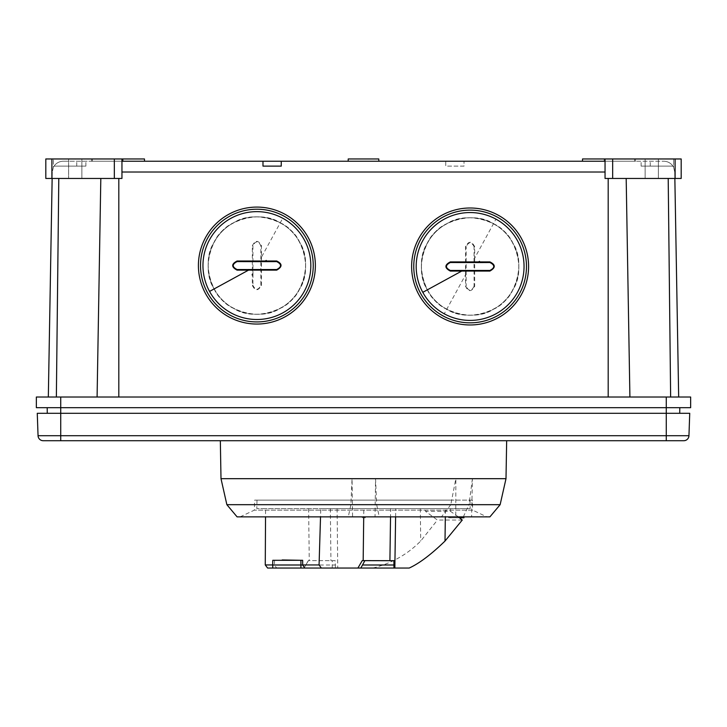 <?xml version="1.0" encoding="UTF-8"?>
<svg xmlns="http://www.w3.org/2000/svg" width="727" height="727" viewBox="0 0 727 727"><rect width="100%" height="100%" fill="white"/><g stroke="black" fill="none" stroke-linecap="round" stroke-linejoin="round"><path stroke-width="0.55" stroke-dasharray="3.63 2.73" d="M92.447 158.959L92.429 161.24L121.954 161.24L121.954 158.959L92.447 158.959L122.818 158.959L121.954 158.959L121.954 172.017L121.954 158.959L121.954 161.24L63.222 161.24A10.969 10.969 0 0 0 54.098 166.119A10.969 10.969 0 0 1 63.222 161.24A10.969 10.969 0 0 0 53.416 167.283A10.969 10.969 0 0 1 63.222 161.24L445.742 161.24L445.742 166.119L464.017 166.119L464.017 161.24L605.046 161.24L605.046 158.959L673.584 158.959L673.584 167.283A10.969 10.969 0 0 0 663.778 161.24A10.969 10.969 0 0 1 673.584 167.283L674.747 172.017L674.856 178.451L674.747 172.017L673.584 167.283L673.584 158.959L605.046 158.959L605.046 161.24L635.507 161.24L582.491 161.24L605.046 161.24L605.046 158.959L605.046 178.451L605.046 172.017L605.046 178.451L681.19 178.451L645.131 178.451L681.19 178.451L668.204 178.451L681.19 178.451L681.19 158.959L681.19 178.451L681.19 158.959L673.584 158.959L681.19 158.959L681.19 178.451L658.38 178.451L681.19 178.451L681.19 158.959L645.131 158.959L681.19 158.959L681.19 178.451L681.19 158.959L645.131 158.959L658.38 158.959L658.38 178.451L658.38 158.959L658.38 178.451L658.38 158.959L681.19 158.959L675.101 158.959L675.101 178.451M663.778 161.24A10.969 10.969 0 0 1 672.902 166.119A10.969 10.969 0 0 0 663.778 161.24L635.507 161.24L663.778 161.24M650.256 166.119L672.902 166.119L641.114 166.119L650.256 166.119L650.256 161.24L650.256 166.119M464.017 161.24L445.742 161.24L445.742 166.119L464.017 166.119L464.017 161.24M92.429 161.24L122.836 161.24M356.157 161.24L378.812 161.24L356.157 161.24M632.708 161.24L604.164 161.24L632.708 161.24M48.327 397.024L56.361 397.024L48.327 397.024L52.144 178.451L118.81 178.451L45.81 178.451L45.81 158.959L144.464 158.959M52.144 178.451L52.253 172.017L52.144 178.451L45.81 178.451L81.869 178.451L45.81 178.451L45.81 158.959L45.81 178.451L121.954 178.451L121.954 158.959M53.416 167.283L52.253 172.017L53.416 167.283L53.416 158.959L53.416 167.283M45.81 158.959L81.869 158.959L45.81 158.959L81.869 158.959L68.62 158.959L68.62 178.451L45.81 178.451L68.62 178.451L68.62 158.959L68.62 178.451L68.62 158.959L45.81 158.959L45.81 178.451L45.81 158.959M121.954 172.017L121.954 178.451L121.954 172.017L605.046 172.017L605.046 161.24L605.046 172.017M118.81 178.451L121.954 178.451L118.81 178.451L118.81 397.024L629.909 397.024L118.81 397.024M56.361 397.024L97.091 397.024L56.361 397.024L58.796 178.451M608.19 178.451L668.204 178.451L608.19 178.451L608.19 397.024M427.34 289.846C436.991 312.056 473.359 322.724 493.479 309.257C515.688 299.606 526.357 263.238 512.88 243.118C503.229 220.908 466.861 210.239 446.751 223.716C424.541 233.367 413.872 269.735 427.34 289.846A48.736 48.736 0 0 0 493.479 309.257A48.736 48.736 0 0 0 512.88 243.118A48.736 48.736 0 0 0 446.751 223.716A48.736 48.736 0 0 0 427.34 289.846M214.12 288.937C223.771 311.138 260.139 321.816 280.249 308.339C302.459 298.688 313.128 262.32 299.66 242.2C290.009 219.999 253.641 209.331 233.521 222.798C211.312 232.449 200.643 268.817 214.12 288.937A48.736 48.736 0 0 0 280.249 308.339A48.736 48.736 0 0 0 299.66 242.2A48.736 48.736 0 0 0 233.521 222.798A48.736 48.736 0 0 0 214.12 288.937M629.909 397.024L678.673 397.024L629.909 397.024L626.183 178.451M678.673 397.024L674.856 178.451M280.249 222.798C302.459 232.449 313.128 268.817 299.66 288.937C290.009 311.138 253.641 321.816 233.521 308.339C211.321 298.688 200.643 262.32 214.12 242.2C223.771 219.999 260.139 209.331 280.249 222.798A48.736 48.736 0 0 1 299.66 288.937A48.736 48.736 0 0 1 233.521 308.339A48.736 48.736 0 0 1 214.12 242.2A48.736 48.736 0 0 1 280.249 222.798M493.479 223.716C515.679 233.367 526.357 269.735 512.88 289.846C503.229 312.056 466.861 322.724 446.751 309.257C424.541 299.606 413.872 263.238 427.34 243.118C436.991 220.908 473.359 210.239 493.479 223.716A48.736 48.736 0 0 1 512.88 289.846A48.736 48.736 0 0 1 446.751 309.257A48.736 48.736 0 0 1 427.34 243.118A48.736 48.736 0 0 1 493.479 223.716M60.723 397.024L60.723 407.683L679.79 407.683L36.35 407.683L36.35 397.024L690.65 397.024L690.65 407.683L47.21 407.683L60.723 407.683L60.723 413.299L37.268 413.299L38.049 435.718L666.277 435.718L666.277 413.299L47.264 413.299L60.723 413.299L60.723 440.716L666.277 440.716L666.277 435.718L688.951 435.718M689.732 413.299L666.277 413.299L679.736 413.299L679.79 407.683M679.736 413.299L60.723 413.299L666.277 413.299L666.277 397.024M43.22 440.716A5.18 5.18 0 0 1 38.049 435.718M420.188 440.716L220.336 440.716L420.188 440.716M506.001 478.684L472.423 478.684L471.614 516.87L455.765 516.87L455.847 478.684L375.55 478.684L375.023 516.87L352.577 516.87L352.05 478.684L220.999 478.684M375.55 478.684L376.668 504.683L450.795 504.683L455.847 478.684M375.023 516.87L455.765 516.87M376.668 504.683L379.258 516.87M352.577 516.87L348.269 516.87L350.905 504.683L352.05 478.684M471.614 516.87L489.907 516.87M237.093 516.87L348.269 516.87M472.341 500.112L254.659 500.112L472.341 500.112L472.695 510.163L254.305 510.163L472.695 510.163L486.863 516.87L362.237 516.87L362.237 517.778L365.308 517.778L362.237 517.778L362.237 516.87L365.308 516.87L365.308 517.778L364.972 516.87M450.522 516.87L463.926 516.87L450.522 516.87L450.522 517.778L456.302 517.778L448.695 517.778L463.926 517.778M486.863 516.87L362.546 516.87M240.137 516.87L254.305 510.163L254.659 500.112M450.795 504.683L441.471 516.87M472.423 478.684L468.979 504.683L500.131 504.683M226.869 504.683L350.905 504.683M463.335 516.87L468.979 504.683M459.509 517.778L450.522 517.778M449.913 500.112L256.985 500.112L449.913 500.112M470.015 500.112L470.169 508.646L320.78 508.646L320.525 516.87M470.169 508.646L450.576 508.646L450.586 511.372L425.54 511.372L425.468 508.646L256.831 508.646L265.582 508.646L265.537 516.87M287.283 559.954L274.552 560.299L274.442 564.997L276.669 568.041L272.77 568.041L276.669 568.041M393.952 568.041L393.898 560.681M409.21 568.041L337.746 568.041L337.101 508.646L425.468 508.646M335.492 568.041L304.05 568.041L308.339 560.617L335.183 560.681L335.492 568.041L337.746 568.041M267.6 568.041L304.168 568.041M395.606 516.87L395.733 508.646L390.653 508.646L390.535 516.87M320.78 508.646L363.818 508.646L363.718 516.87M450.576 508.646L445.415 508.646L445.315 516.87M395.733 508.646L445.415 508.646M390.653 508.646L363.818 508.646M458.355 516.87L450.586 511.372M462.263 520.05L437.436 520.05L425.54 511.372M372.86 568.041C391.48 563.434 407.429 554.437 420.706 541.042L437.436 520.05M337.101 508.646L265.582 508.646M335.183 560.681L308.339 560.617M308.412 560.653L305.813 564.997L332.221 564.997L332.257 568.041M304.05 568.041L305.813 564.997M335.474 564.997L332.221 564.997L332.266 560.717M274.442 564.997L272.707 564.997M272.798 560.299L274.552 560.299M47.264 413.299L47.21 407.683M582.536 158.959L675.101 158.959M256.885 324.051A58.487 58.487 0 0 0 315.373 265.573A58.487 58.487 0 0 0 256.885 207.086A58.487 58.487 0 0 0 198.407 265.573A58.487 58.487 0 0 0 256.885 324.051A58.487 58.487 0 0 1 198.407 265.573A58.487 58.487 0 0 1 256.885 207.086A58.487 58.487 0 0 1 315.373 265.573A58.487 58.487 0 0 1 256.885 324.051M283.903 216.119A56.352 56.352 0 0 1 306.34 292.59A56.352 56.352 0 0 1 229.868 315.027A56.352 56.352 0 0 1 207.431 238.556A56.352 56.352 0 0 1 283.903 216.119A56.352 56.352 0 0 1 306.34 292.59A56.352 56.352 0 0 1 229.868 315.027A56.352 56.352 0 0 1 207.431 238.556A56.352 56.352 0 0 1 283.903 216.119M231.032 312.901A53.925 53.925 0 0 1 209.558 239.71A53.925 53.925 0 0 1 282.739 218.245A53.925 53.925 0 0 1 304.213 291.427A53.925 53.925 0 0 1 231.032 312.901M251.751 274.979L252.324 273.934L252.324 285.366L252.914 285.375C255.54 290.5 258.194 290.5 260.857 285.375L260.857 245.762C258.23 240.637 255.586 240.637 252.914 245.762L252.324 245.771C255.341 239.919 258.385 239.919 261.456 245.771L261.456 257.204L282.739 218.245M260.802 257.204L261.456 257.204L261.456 285.366C258.167 291.145 255.122 291.145 252.324 285.366M252.914 245.762L252.969 273.934L252.324 273.934L252.324 245.771M261.456 245.771L260.857 245.762M261.456 285.366L260.857 285.375M252.969 273.934L252.914 285.375M470.115 324.969A58.487 58.487 0 0 0 528.593 266.482A58.487 58.487 0 0 0 470.115 207.995A58.487 58.487 0 0 0 411.627 266.482A58.487 58.487 0 0 0 470.115 324.969A58.487 58.487 0 0 1 411.627 266.482A58.487 58.487 0 0 1 470.115 207.995A58.487 58.487 0 0 1 528.593 266.482A58.487 58.487 0 0 1 470.115 324.969M497.132 217.028A56.352 56.352 0 0 1 519.569 293.499A56.352 56.352 0 0 1 443.097 315.936A56.352 56.352 0 0 1 420.66 239.465A56.352 56.352 0 0 1 497.132 217.028A56.352 56.352 0 0 1 519.569 293.499A56.352 56.352 0 0 1 443.097 315.936A56.352 56.352 0 0 1 420.66 239.465A56.352 56.352 0 0 1 497.132 217.028M444.261 313.81A53.925 53.925 0 0 1 422.787 240.628A53.925 53.925 0 0 1 495.968 219.154A53.925 53.925 0 0 1 517.442 292.336A53.925 53.925 0 0 1 444.261 313.81L465.544 274.842L465.544 286.284L466.143 286.284L466.143 246.68L465.544 246.68C468.561 240.837 471.605 240.837 474.676 246.68L474.676 258.121L495.968 219.154M474.676 246.68L474.086 246.68L474.031 258.121L474.676 258.121L474.676 286.284C471.387 292.054 468.342 292.054 465.544 286.284M466.198 274.851L465.544 274.842L465.544 246.68M474.086 246.68C471.459 241.555 468.806 241.555 466.143 246.68M474.676 286.284L474.086 286.284L474.031 258.121M474.086 286.284C471.414 291.418 468.77 291.418 466.143 286.284M605.046 158.959L605.046 161.24M281.258 161.24L281.258 166.119L262.983 166.119L262.983 161.24M76.744 166.119L54.098 166.119L85.886 166.119L76.744 166.119L76.744 161.24L76.744 166.119M528.593 266.482A58.487 58.487 0 0 1 470.115 324.969A58.487 58.487 0 0 1 411.627 266.482A58.487 58.487 0 0 1 470.115 207.995A58.487 58.487 0 0 1 528.593 266.482M420.66 293.499A56.352 56.352 0 0 0 497.132 315.936A56.352 56.352 0 0 0 519.569 239.465A56.352 56.352 0 0 0 443.097 217.028A56.352 56.352 0 0 0 420.66 293.499M315.373 265.573A58.487 58.487 0 0 1 256.885 324.051A58.487 58.487 0 0 1 198.407 265.573A58.487 58.487 0 0 1 256.885 207.086A58.487 58.487 0 0 1 315.373 265.573M207.431 292.59A56.352 56.352 0 0 0 283.903 315.027A56.352 56.352 0 0 0 306.34 238.556A56.352 56.352 0 0 0 229.868 216.119A56.352 56.352 0 0 0 207.431 292.59M370.834 158.959L348.215 158.959L370.834 158.959M632.69 158.959L604.182 158.959L632.69 158.959M378.812 161.24L378.785 158.959L348.215 158.959L348.188 161.24M91.493 158.959L91.493 161.24L91.493 158.959M51.899 158.959L51.899 178.451M114.339 158.959L114.339 178.451M97.091 397.024L100.817 178.451M670.639 397.024L668.204 178.451M365.281 517.778L365.281 516.87M362.264 517.778L362.264 516.87M274.442 564.943L272.716 564.943M420.315 508.646L420.706 541.042M308.621 508.646L309.257 560.617M330.34 508.646L330.93 560.681M635.507 158.959L635.507 161.24L635.507 158.959M612.661 158.959L612.661 178.451M641.114 166.119L641.114 161.24M81.869 158.959L81.869 178.451L81.869 158.959M448.695 516.87L448.695 517.778M462.099 516.87L462.099 517.778M256.985 500.112L256.831 508.646M307.721 561.68L304.867 566.624M645.131 178.451L645.131 158.959L645.131 178.451M85.886 166.119L85.886 161.24M634.553 158.959L634.571 161.24M604.182 158.959L604.164 161.24"/><path stroke-width="1.09" d="M605.046 161.24L281.258 161.24L281.258 166.119L262.983 166.119L262.983 161.24L281.258 161.24M262.983 161.24L121.954 161.24L122.836 161.24L122.818 158.959L144.464 158.959L144.509 161.24M48.327 397.024L52.144 178.451M678.673 397.024L674.856 178.451M666.277 397.024L690.65 397.024L690.65 407.683L36.35 407.683L36.35 397.024L666.277 397.024L666.277 413.299L689.732 413.299L688.951 435.718A5.18 5.18 0 0 1 683.78 440.716L666.277 440.716L683.78 440.716A5.18 5.18 0 0 0 688.951 435.718L689.732 413.299M679.736 413.299L679.79 407.683M60.723 397.024L60.723 413.299L666.277 413.299L666.277 435.718L38.049 435.718A5.18 5.18 0 0 0 43.22 440.716L60.723 440.716L43.22 440.716A5.18 5.18 0 0 1 38.049 435.718L37.268 413.299L60.723 413.299L60.723 440.716L666.277 440.716L666.277 435.718L688.951 435.718A5.18 5.18 0 0 1 683.78 440.716M226.869 504.683L237.093 516.87L489.907 516.87L500.131 504.683L226.869 504.683L220.999 478.684L506.001 478.684L506.664 440.716M463.926 516.87L463.926 517.778L459.509 517.778M320.525 516.87L319.071 564.943L321.334 568.041L304.813 568.041L302.659 564.997L302.65 560.299L272.798 560.299L272.707 564.997L302.659 564.997M304.813 568.041L267.6 568.041L265.264 564.943L265.537 516.87M302.65 560.299L300.905 560.299L300.914 568.041M390.535 516.87L389.908 560.681L393.898 560.681L393.952 568.041L321.334 568.041M393.916 568.041L394.843 568.041L395.606 516.87M458.355 516.87L462.263 520.05L445.015 541.042C431.22 554.437 419.279 563.434 409.21 568.041L394.843 568.041M393.916 560.717L364.863 560.653L362.509 564.997L393.998 564.997L393.952 568.041M363.718 516.87L363.173 560.617L362.255 560.617L357.902 568.041M363.173 560.617L389.908 560.681M364.863 560.653L362.255 560.617M360.828 568.041L362.509 564.997M272.77 568.041L272.707 564.997M300.905 560.299L282.185 559.954M47.264 413.299L47.21 407.683M612.661 178.451L605.046 178.451L605.046 158.959L612.661 158.959L612.661 178.451L681.19 178.451L681.19 158.959L612.661 158.959M582.491 161.24L582.536 158.959L605.046 158.959M51.899 158.959L121.954 158.959L121.954 178.451L45.81 178.451L45.81 158.959L51.899 158.959L51.899 178.451M411.627 266.482A58.487 58.487 0 0 0 470.115 324.969A58.487 58.487 0 0 0 528.593 266.482A58.487 58.487 0 0 0 470.115 207.995A58.487 58.487 0 0 0 411.627 266.482M420.66 293.499A56.352 56.352 0 0 0 497.132 315.936A56.352 56.352 0 0 0 519.569 239.465A56.352 56.352 0 0 0 443.097 217.028A56.352 56.352 0 0 0 420.66 293.499M517.442 240.628A53.925 53.925 0 0 0 444.261 219.154A53.925 53.925 0 0 0 422.787 292.336A53.925 53.925 0 0 0 495.968 313.81A53.925 53.925 0 0 0 517.442 240.628M479.52 261.347L478.475 261.911L489.907 261.911L489.916 262.511C495.042 265.137 495.042 267.79 489.916 270.453L450.313 270.453C445.178 267.827 445.178 265.182 450.313 262.511L450.313 261.911C444.461 264.937 444.461 267.981 450.313 271.053L461.745 271.053L422.787 292.336M461.745 270.399L461.745 271.053L489.907 271.053C495.687 267.763 495.687 264.71 489.907 261.911M450.313 262.511L478.475 262.565L478.475 261.911L450.313 261.911M450.313 271.053L450.313 270.453M489.907 271.053L489.916 270.453M478.475 262.565L489.916 262.511M198.407 265.573A58.487 58.487 0 0 0 256.885 324.051A58.487 58.487 0 0 0 315.373 265.573A58.487 58.487 0 0 0 256.885 207.086A58.487 58.487 0 0 0 198.407 265.573M207.431 292.59A56.352 56.352 0 0 0 283.903 315.027A56.352 56.352 0 0 0 306.34 238.556A56.352 56.352 0 0 0 229.868 216.119A56.352 56.352 0 0 0 207.431 292.59M304.213 239.71A53.925 53.925 0 0 0 231.032 218.245A53.925 53.925 0 0 0 209.558 291.427A53.925 53.925 0 0 0 282.739 312.901A53.925 53.925 0 0 0 304.213 239.71M266.291 260.43L265.255 261.002L276.687 261.002L276.687 261.602C281.822 264.228 281.822 266.873 276.687 269.544L237.084 269.544C231.958 266.918 231.958 264.264 237.084 261.602L237.093 261.002C231.241 264.019 231.241 267.063 237.093 270.135L248.525 270.135L209.558 291.427M248.525 269.49L248.525 270.135L276.687 270.135C282.467 266.845 282.467 263.801 276.687 261.002M237.084 261.602L265.255 261.647L265.255 261.002L237.093 261.002M237.093 270.135L237.084 269.544M276.687 270.135L276.687 269.544M265.255 261.647L276.687 261.602M121.954 158.959L122.818 158.959M348.188 161.24L348.215 158.959L378.785 158.959L378.812 161.24M56.361 397.024L58.796 178.451M97.091 397.024L100.817 178.451M118.81 397.024L118.81 178.451M608.19 397.024L608.19 178.451M121.954 172.017L605.046 172.017M626.183 178.451L629.909 397.024M670.639 397.024L668.204 178.451M319.071 564.943L302.659 564.943M272.716 564.943L265.264 564.943M445.315 516.87L445.015 541.042M675.101 158.959L675.101 178.451M114.339 158.959L114.339 178.451M220.999 478.684L220.336 440.716M500.131 504.683L506.001 478.684M393.925 560.699L394.007 564.997"/></g></svg>
